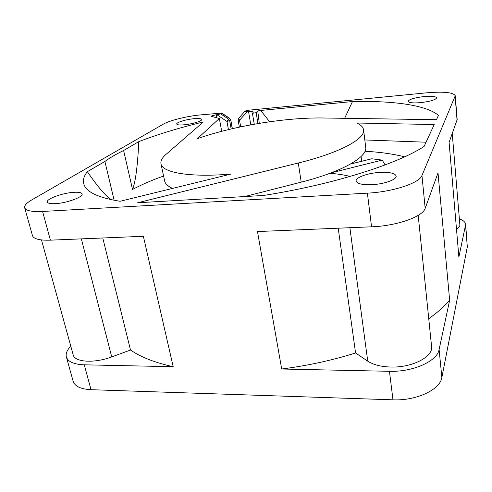 <?xml version="1.0" encoding="UTF-8"?>
<svg xmlns="http://www.w3.org/2000/svg" width="492" height="492" viewBox="0 0 492 492"><rect width="100%" height="100%" fill="white"/><g stroke="black" fill="none" stroke-linecap="round" stroke-linejoin="round"><path stroke-width="0.74" d="M456.551 229.795L459.799 225.871L459.872 224.881L452.246 133.621M459.362 218.762C463.298 220.281 465.401 222.2 465.666 224.512L458.876 257.058L449.091 142.336L457.179 119.556L455.248 95.749L421.952 175.527C419.602 183.024 392.831 191.923 367.389 193.153L42.595 211.462C31.734 211.947 25.756 210.717 24.68 207.759C24.219 205.533 26.562 202.932 31.709 199.943L163.313 124.15C169.592 120.442 186.819 116.186 200.281 114.925L221.787 113.055L220.76 113.904L216.898 114.704L226.96 121.462L228.669 119.218L220.76 113.904M455.248 95.749C453.292 92.367 443.624 91.401 426.25 92.859L249.401 110.128L245.545 110.928L244.579 111.598L248.546 111.635C251.492 111.376 253.097 111.53 253.368 112.096L252.414 113.301L254.266 124.236M238.706 118.271L239.53 120.288L247.052 111.776M216.775 117.797L216.216 114.771L211.64 115.921L211.665 116.426L219.346 118.486L197.415 138.652C223.313 129.507 258.528 122.274 290.132 119.39C301.83 118.314 312.691 117.846 322.715 117.982L436.453 119.704L438.458 115.362C425.992 104.802 392.093 100.645 352.481 101.549L344.64 118.314M269.684 121.776L260.686 110.454L352.481 101.549M260.686 110.454L257.747 110.934L256.147 112.674L252.414 113.301M216.216 114.771L216.898 114.704M363.588 129.87C363.188 127.133 360.9 124.851 356.718 123.012L434.215 124.544L424.079 146.462C397.216 164.033 332.887 184.635 263.441 195.472L137.637 202.766L298.287 163.018L301.209 182.151C342.555 171.714 367.635 156.88 365.71 147.268L363.588 129.87C365.427 138.719 340.034 152.784 298.287 163.018M372.376 184.66C384.547 184.039 396.939 179.469 396.146 176.038C395.033 173.166 389.504 171.96 379.56 172.415C367.653 173.092 355.402 177.526 356.134 181.044C357.1 183.823 362.512 185.029 372.376 184.66M55.332 203.663C66.684 203.147 83.548 196.911 82.084 193.928C81.555 192.569 78.818 192.028 73.88 192.31C62.822 192.858 46.039 198.916 47.355 202.046C47.847 203.362 50.504 203.903 55.332 203.663M184.162 124.796C192.218 124.107 202.403 120.964 201.732 119.427C201.32 118.523 198.793 118.271 194.155 118.677C186.234 119.371 176.099 122.453 176.708 124.033C177.089 124.925 179.574 125.177 184.162 124.796M420.512 102.644C430.26 101.481 435.641 99.876 436.644 97.834C435.851 96.37 431.662 95.952 424.079 96.567C414.461 97.717 409.141 99.316 408.114 101.364C408.809 102.797 412.942 103.228 420.512 102.644M111.506 199.727C106.204 196.714 98.16 187.366 87.355 171.683C83.191 176.88 82.336 181.757 84.784 186.327C88.388 192.999 100.147 197.987 120.066 201.29L230.945 174.082C189.42 177.606 162.108 172.557 160.97 163.775C160.441 160.878 162.096 157.766 165.939 154.451L203.331 121.967C179.611 127.699 158.098 134.248 138.799 141.622L123.615 150.497C116.247 154.094 110.005 157.741 104.894 161.438L114.144 200.262M87.355 171.683L104.894 161.438M221.701 131.296L219.346 118.486M257.974 123.59L256.147 112.674M160.97 163.775L164.635 180.915C165.226 183.793 167.864 186.29 172.557 188.411M244.684 196.56L301.209 182.151M364.818 139.956L426.047 142.213M259.284 123.375L257.747 110.934M404.596 156.837C393.139 153.935 379.947 152.077 365.015 151.259M138.799 141.622C137.619 166.118 135.528 182.071 132.532 189.469C141.591 184.635 151.942 180.164 163.59 176.038M132.532 189.469L123.615 150.497M24.68 207.759L32.466 235.637C33.647 238.964 39.624 240.471 50.393 240.164L143.369 236.295L173.196 366.706L84.267 364.818C73.923 364.406 67.951 361.786 66.365 356.964L73.142 381.232C74.809 386.331 80.768 389.154 91.032 389.695L392.985 399.824C416.318 400.925 440.223 389.627 441.865 377.487L467.314 246.959L465.666 224.512M231.154 128.965L229.678 120.761L228.669 119.218L229.659 118.541L230.797 119.9L232.372 128.683M257.476 231.554L371.558 226.806C396.657 225.982 422.954 216.646 425.186 208.325L438.015 172.92L449.645 300.249L439.11 349.535C437.376 361.097 413.077 372.106 389.455 371.3L281.695 369.012L257.476 231.554M66.365 356.964C65.559 353.668 67.029 350.076 70.786 346.19M41.482 239.924L73.167 354.806C74.556 362.26 94.329 363.52 111.727 356.909L130.509 350.027C140.681 357.087 154.912 362.647 173.196 366.706M130.509 350.027L102.779 237.987M428.741 318.736C437.382 312.592 444.344 306.43 449.645 300.249M281.695 369.012C307.42 365.71 332.045 360.372 355.575 352.985L367.733 361.159C373.293 364.775 380.98 366.737 390.783 367.038C412.216 367.776 433.415 356.7 431.576 346.473L418.194 215.367M338.213 228.196L355.575 352.985M350.47 164.051L371.792 158.781L382.247 160.097L385.07 164.937M382.247 160.097L331.626 172.68M330.003 173.289C337.573 173.885 344.277 174.937 350.107 176.45M250.809 124.857L248.546 111.635M238.602 118.375L238.134 120.14L239.53 120.288L240.68 126.856M361.067 156.53L361.657 161.284M228.429 129.611L226.96 121.462L230.668 120.079L229.659 118.541L221.775 113.246M232.212 128.72L230.797 119.9M50.393 240.164L42.595 211.462M84.267 364.818L91.032 389.695M371.558 226.806L367.389 193.153M392.985 399.824L389.455 371.3M81.346 238.878L111.727 356.909M425.186 208.325L421.952 175.527M457.062 120.331L455.131 96.438M467.314 246.959L465.592 225.637M439.11 349.535L441.865 377.487M349.88 227.71L367.733 361.159M244.506 111.684L238.688 118.283M221.874 113.111L229.85 118.467M238.134 120.14L239.364 127.133"/></g></svg>
